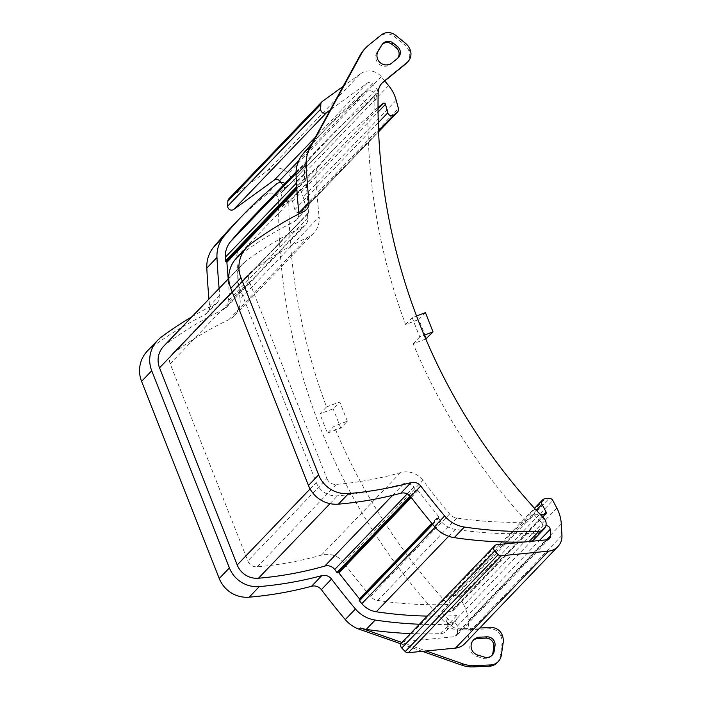 <?xml version="1.0" encoding="UTF-8"?>
<svg xmlns="http://www.w3.org/2000/svg" width="702" height="702" viewBox="0 0 702 702"><rect width="100%" height="100%" fill="white"/><g stroke="black" fill="none" stroke-linecap="round" stroke-linejoin="round"><path stroke-width="0.53" stroke-dasharray="3.51 2.63" d="M147.42 350.947A29.238 28.703 -136.2 0 1 150.948 347.832A365.47 358.757 -136.2 0 1 204.694 314.9A9.231 9.065 -136.2 0 0 209.608 305.967A776.342 762.082 -136.2 0 1 208.959 299.017M546.7 539.82L457.537 632.783L457.169 626.316A3.843 3.773 -136.2 0 0 453.053 622.656A400.096 392.743 -136.2 0 1 449.85 622.841A7.696 7.555 43.8 0 0 447.806 618.743A593.989 583.072 -136.2 0 1 441.268 611.775L448.227 604.519A593.989 583.072 -136.2 0 1 334.117 426.202L327.509 433.081A593.989 583.072 -136.2 0 1 319.928 413.82L326.527 406.932A593.989 583.072 -136.2 0 1 288.803 199.78L281.835 207.037A593.989 583.072 -136.2 0 1 281.906 197.569L278.703 200.912A593.989 583.072 -136.2 0 0 447.736 625.342A15.391 15.102 -136.2 0 0 459.538 630.08L489.627 628.799A11.539 11.329 -136.2 0 1 500.956 636.205L502.228 635.073M479.782 628L460.758 628.808A15.391 15.102 -136.2 0 1 448.955 624.069A593.989 583.072 -136.2 0 1 445.823 620.814A7.696 7.555 43.8 0 1 445.902 631.335L454.843 622.016A7.696 7.555 43.8 0 0 456.818 615.584A400.096 392.743 -136.2 0 1 427.255 616.093M401.93 642.488L426.132 650.965M422.332 651.333L400.956 643.848M406.642 63.057A11.539 11.329 43.8 0 0 408.941 51.053L408.889 50.913A15.391 15.102 -136.2 0 0 404.185 44.498L394.261 36.469A11.539 11.329 -136.2 0 0 379.843 36.372L367.436 46.455A30.774 30.212 43.8 0 0 364.733 48.938M219.121 288.417A776.342 762.082 -136.2 0 0 219.77 295.366A9.231 9.065 -136.2 0 1 214.856 304.308L204.694 314.9M448.227 604.519A388.557 381.414 -136.2 0 1 377.746 600.464A11.539 11.329 -136.2 0 1 370.533 596.41A756.335 742.444 -136.2 0 1 343.831 562.75L422.894 480.326A756.335 742.444 43.8 0 0 449.596 513.978A11.539 11.329 43.8 0 0 456.809 518.032A388.557 381.414 43.8 0 0 527.299 522.086L534.257 514.829A388.557 381.414 43.8 0 0 540.321 514.575M327.509 433.081L340.751 428.088L347.35 421.2L334.117 426.202M347.35 421.2L339.768 401.939L333.16 408.827L319.928 413.82M326.527 406.932L339.768 401.939M343.831 562.75A20.77 20.393 -136.2 0 0 321.437 555.089A345.472 339.119 -136.2 0 1 257.283 566.839A9.231 9.065 -136.2 0 1 247.832 560.942L326.895 478.51L249.236 281.37A9.231 9.065 43.8 0 1 252.193 270.779A345.472 339.119 43.8 0 1 307.801 237.32A20.77 20.393 43.8 0 0 319.138 216.918L240.075 299.35A756.335 742.444 -136.2 0 1 236.776 256.862A11.539 11.329 -136.2 0 1 239.347 249.113A388.557 381.414 -136.2 0 1 257.125 229.194A388.557 381.414 -136.2 0 1 288.803 199.78M240.075 299.35A20.77 20.393 -136.2 0 1 228.738 319.752A345.472 339.119 -136.2 0 0 173.131 353.211A9.231 9.065 -136.2 0 0 170.174 363.803L247.832 560.942M497.086 662.785A11.539 11.329 43.8 0 0 500.078 656.668L501.921 644.19A15.391 15.102 43.8 0 0 501.009 636.345M340.751 428.088L333.16 408.827M472.972 640.575A9.231 9.065 43.8 0 0 476.482 656.317L477.702 655.045M491.567 655.773A7.696 7.555 -136.2 0 1 483.345 658.406L476.482 656.317M232.52 225.947A408.564 401.053 -136.2 0 1 266.155 194.744A7.696 7.555 -136.2 0 1 278.703 200.912M191.953 316.734A365.47 358.757 -136.2 0 1 214.856 304.308M419.436 624.236A408.564 401.053 43.8 0 0 449.701 624.306A7.696 7.555 43.8 0 0 454.843 622.016M410.494 633.564A408.564 401.053 43.8 0 0 440.759 633.625A7.696 7.555 43.8 0 0 445.902 631.335M228.87 198.78A3.843 3.773 -136.2 0 1 229.37 198.35L322.358 101.404M281.835 207.037A388.557 381.414 -136.2 0 1 290.093 200.412A1.536 1.509 -136.2 0 1 292.515 201.246L294.805 209.749A3.843 3.773 -136.2 0 0 300.833 211.872A384.705 377.641 -136.2 0 1 304.063 209.442L378.589 131.748M281.906 197.569A7.696 7.555 -136.2 0 0 280.607 193.19L287.574 185.933A7.696 7.555 -136.2 0 0 284.977 183.485M236.776 256.862L315.839 174.429A11.539 11.329 43.8 0 1 318.41 166.681A388.557 381.414 -136.2 0 1 336.188 146.771A388.557 381.414 -136.2 0 1 367.866 117.348L374.824 110.091A388.557 381.414 -136.2 0 1 378.027 107.476M280.607 193.19A400.096 392.743 -136.2 0 1 283.108 191.225L376.096 94.279A3.843 3.773 -136.2 0 0 376.641 88.864L372.472 83.819A3.843 3.773 43.8 0 0 367.278 83.117L330.247 109.924M280.87 182.441L283.652 185.811A3.843 3.773 -136.2 0 1 283.108 191.225M384.775 80.923L381.239 76.641A15.391 15.102 43.8 0 0 360.451 73.815L267.462 170.761L229.37 198.35M267.462 170.761A15.391 15.102 -136.2 0 1 288.25 173.587L295.621 182.511A38.47 37.768 -136.2 0 1 303.211 197.174L305.44 205.44A3.843 3.773 -136.2 0 1 304.063 209.442M556.853 508.09L463.873 605.036L459.854 597.437A3.843 3.773 -136.2 0 0 456.089 595.375A384.705 377.641 -136.2 0 1 452.027 595.708A3.843 3.773 -136.2 0 0 449.017 601.237L453.15 609.046A1.536 1.509 -136.2 0 1 451.93 611.258A388.557 381.414 -136.2 0 1 441.268 611.775M163.689 346.209A20.77 20.393 -136.2 0 1 166.198 343.998A357.011 350.447 -136.2 0 1 223.657 309.415A9.231 9.065 -136.2 0 0 228.703 300.351A767.874 753.772 -136.2 0 1 228.317 296.656A0.772 0.755 -136.2 0 1 228.878 295.849A0.772 0.755 -136.2 0 0 229.431 295.068L228.185 278.966M248.798 221.209A400.096 392.743 -136.2 0 1 287.574 185.933M457.537 632.783A3.843 3.773 -136.2 0 1 454.168 636.723L404.019 641.619L497.007 544.673M524.341 542.005A408.564 401.053 43.8 0 0 528.764 541.874A7.696 7.555 43.8 0 0 531.344 541.321M425.438 312.618L418.831 319.507L426.421 338.768M367.866 117.348A593.989 583.072 43.8 0 0 405.598 324.5L418.831 319.507M405.598 324.5L412.197 317.611L416.532 315.979M463.873 605.036A38.47 37.768 -136.2 0 1 468.304 620.893L468.962 632.344A15.391 15.102 -136.2 0 1 464.838 643.585M401.684 642.742A3.843 3.773 -136.2 0 1 404.019 641.619M449.85 622.841L456.818 615.584M422.894 480.326A20.77 20.393 43.8 0 0 400.509 472.657A345.472 339.119 43.8 0 1 336.346 484.406A9.231 9.065 43.8 0 1 326.895 478.51M315.839 174.429A756.335 742.444 43.8 0 0 319.138 216.918M425.798 339.005L413.18 343.769A593.989 583.072 43.8 0 0 527.299 522.086M360.451 73.815L343.12 86.372M412.197 317.611A593.989 583.072 43.8 0 0 419.787 336.881L424.192 335.214M413.18 343.769L419.787 336.881M295.998 173.412L309.547 159.284A400.096 392.743 -136.2 0 1 327.86 138.777A400.096 392.743 -136.2 0 1 366.637 103.501L373.596 96.244A400.096 392.743 -136.2 0 1 376.096 94.279M309.547 159.284A23.078 22.657 43.8 0 0 304.414 174.78A767.874 753.772 43.8 0 0 304.607 178.457A0.772 0.755 43.8 0 0 305.282 179.185L296.788 188.048M310.1 488.943L316.26 482.528L238.601 285.381A20.77 20.393 43.8 0 1 245.261 261.565A357.011 350.447 43.8 0 1 302.729 226.983A9.231 9.065 43.8 0 0 307.766 217.918A767.874 753.772 43.8 0 1 307.379 214.224A0.772 0.755 43.8 0 1 307.941 213.417A0.772 0.755 43.8 0 0 308.503 212.636L305.958 179.896A0.772 0.755 43.8 0 0 305.282 179.185M316.26 482.528A20.77 20.393 43.8 0 0 337.53 495.796A357.011 350.447 43.8 0 0 403.825 483.652A9.231 9.065 43.8 0 1 413.785 487.056A767.874 753.772 43.8 0 0 416.032 490.049A0.772 0.755 43.8 0 0 416.997 490.277A0.772 0.755 43.8 0 1 417.953 490.487L438.504 516.4L431.835 523.359M432.257 523.867L438.487 517.374A0.772 0.755 43.8 0 0 438.504 516.4M438.487 517.374A0.772 0.755 43.8 0 0 438.487 518.357A767.874 753.772 43.8 0 0 440.882 521.235A23.078 22.657 43.8 0 0 455.317 529.343A400.096 392.743 43.8 0 0 535.88 533.151L542.839 525.895A400.096 392.743 43.8 0 0 545.902 525.719M381.73 83.441A15.391 15.102 43.8 0 0 376.956 94.086A593.989 583.072 43.8 0 0 376.869 98.561A7.696 7.555 -136.2 0 0 364.329 92.392L355.387 101.72A7.696 7.555 -136.2 0 1 366.637 103.501M373.596 96.244A7.696 7.555 -136.2 0 1 374.894 100.623A593.989 583.072 43.8 0 0 374.824 110.091M534.257 514.829A593.989 583.072 43.8 0 0 540.794 521.797L543.997 518.462M542.839 525.895A7.696 7.555 43.8 0 0 540.794 521.797M533.906 539.584A7.696 7.555 43.8 0 0 535.88 533.151M236.644 257.915A29.238 28.703 -136.2 0 1 240.181 254.808A365.47 358.757 -136.2 0 1 293.919 221.876A9.231 9.065 -136.2 0 0 298.877 213.917M311.837 143.647A408.564 401.053 -136.2 0 1 321.753 132.924A408.564 401.053 -136.2 0 1 355.387 101.72M364.329 92.392A408.564 401.053 -136.2 0 0 330.695 123.596A408.564 401.053 -136.2 0 0 311.995 144.533A31.546 30.967 43.8 0 0 308.696 149.394M382.309 44.279A7.696 7.555 43.8 0 0 380.668 46.174L381.888 44.91M397.595 58.345L390.724 64.198A9.231 9.065 -136.2 0 1 377.009 52.229L380.668 46.174M396.376 59.609A7.696 7.555 43.8 0 0 397.622 58.319M161.109 337.232L150.948 347.832M448.955 624.069L447.736 625.342M447.806 618.743L445.823 620.814M410.108 49.64L408.889 50.913M408.941 51.053L410.161 49.781M219.77 295.366L209.608 305.967M490.847 627.535L489.627 628.799M460.758 628.808L459.538 630.08M501.921 644.19L503.141 642.927M502.176 634.933L500.956 636.205M484.564 657.133L483.345 658.406M276.316 184.143L266.155 194.744M500.078 656.668L501.298 655.396M440.759 633.625L449.701 624.306M300.833 211.872L378.553 130.844M294.805 209.749L378.264 122.736M318.41 166.681L239.347 249.113M290.093 200.412L378.036 108.722M292.515 201.246L378.053 112.066M456.809 518.032L377.746 600.464M451.93 611.258L544.919 514.312M457.169 626.316L539.443 540.531M381.239 76.641L288.25 173.587M547.156 539.777L454.168 636.723M388.61 85.565L295.621 182.511M305.44 205.44L398.429 108.494M395.48 35.197L394.261 36.469M381.063 35.1L379.843 36.372M283.652 185.811L376.641 88.864M561.293 523.946L468.304 620.893M459.854 597.437L552.834 500.491M561.951 535.398L468.962 632.344M372.472 83.819L298.789 160.644M367.278 83.117L315.303 137.302M405.405 43.226L404.185 44.498M396.2 100.228L303.211 197.174M367.436 46.455L368.655 45.182M304.414 174.78L296.472 183.055M304.607 178.457L296.7 186.697M305.958 179.896L296.876 189.364M308.503 212.636L229.431 295.068M307.941 213.417L228.878 295.849M307.379 214.224L228.317 296.656M307.766 217.918L228.703 300.351M302.729 226.983L223.657 309.415M245.261 261.565L166.198 343.998M238.601 285.381L232.257 292.006M330.001 503.641L337.53 495.796M392.646 495.314L403.825 483.652M407.248 493.875L413.785 487.056M410.196 496.138L416.032 490.049M410.731 496.814L416.997 490.277M417.953 490.487L411.24 497.481M432.695 524.394L438.487 518.357M435.108 527.255L440.882 521.235M448.666 536.275L455.317 529.343M453.053 622.656L545.84 525.912M374.894 100.623L376.869 98.561M376.956 94.086L378.176 92.813M453.15 609.046L543.953 514.373M449.596 513.978L370.533 596.41M321.437 555.089L400.509 472.657M257.283 566.839L336.346 484.406M249.236 281.37L170.174 363.803M252.193 270.779L173.131 353.211M307.801 237.32L228.738 319.752M449.017 601.237L536.302 510.231M452.027 595.708L545.015 498.762M456.089 595.375L549.078 498.429M311.995 144.533L310.495 146.095M304.08 211.284L293.919 221.876M250.342 244.208L240.181 254.808M391.944 62.926L390.724 64.198M378.229 50.965L377.009 52.229M217.33 302.492L207.169 313.092M472.332 641.18L473.552 639.917M492.207 655.177L490.988 656.44M257.125 229.194L336.188 146.771M549.49 538.653L456.511 635.6M304.536 209.029L378.589 131.818M283.503 190.865L376.491 93.919M296.033 171.955L327.86 138.777M308.292 213.215L229.229 295.647M307.581 213.627L228.519 296.06M305.326 225.105L226.263 307.537M242.752 263.776L228.773 278.352M452.913 610.801L545.902 513.855M251.079 271.762L172.016 354.194M313.654 233.099L234.591 315.531M449.605 596.84L534.529 508.301M381.098 84.064L382.318 82.792M306.555 209.468L296.393 220.059M381.669 44.875L382.888 43.603M397.051 58.994L398.262 57.722M330.695 123.596L321.753 132.924"/><path stroke-width="1.05" d="M157.581 340.347A29.238 28.703 -136.2 0 0 151.737 370.761L141.576 381.353A29.238 28.703 -136.2 0 1 147.42 350.947L157.581 340.347A29.238 28.703 -136.2 0 1 161.109 337.232A365.47 358.757 -136.2 0 1 191.953 316.734M410.494 633.564A408.564 401.053 43.8 0 1 366.216 629.387A31.546 30.967 -136.2 0 1 360.433 627.948L401.93 642.488M426.132 650.965L463.092 663.916L461.872 665.189L422.332 651.333M400.956 643.848L359.213 629.22L360.433 627.948M360.108 55.265A30.774 30.212 43.8 0 1 364.733 48.938L365.953 47.666A30.774 30.212 43.8 0 1 368.655 45.182L381.063 35.1A11.539 11.329 -136.2 0 1 395.48 35.197L405.405 43.226A15.391 15.102 -136.2 0 1 410.108 49.64L410.161 49.781A11.539 11.329 43.8 0 1 406.844 62.715L383.669 81.546A15.391 15.102 43.8 0 0 378.176 92.813A593.989 583.072 43.8 0 0 543.997 518.462A7.696 7.555 43.8 0 1 538.925 531.274A408.564 401.053 43.8 0 1 464.391 527.035A31.546 30.967 43.8 0 1 444.664 515.952A776.342 762.082 43.8 0 1 420.744 486.021A9.231 9.065 43.8 0 0 410.968 482.634A365.47 358.757 43.8 0 1 348.561 493.559A29.238 28.703 43.8 0 1 318.62 474.877L240.97 277.738A29.238 28.703 -136.2 0 1 246.806 247.323A29.238 28.703 -136.2 0 1 250.342 244.208A365.47 358.757 -136.2 0 1 304.08 211.284A9.231 9.065 -136.2 0 0 309.003 202.343A776.342 762.082 -136.2 0 1 306.195 164.435A31.546 30.967 -136.2 0 1 309.915 148.122L308.696 149.394L360.108 55.265L361.319 53.993L309.915 148.122M479.782 628L490.847 627.535A11.539 11.329 -136.2 0 1 502.176 634.933L502.228 635.073A15.391 15.102 43.8 0 1 503.141 642.927L501.298 655.396A11.539 11.329 43.8 0 1 490.68 664.943L474.57 665.628A30.774 30.212 -136.2 0 1 463.092 663.916M486.986 636.854A7.696 7.555 -136.2 0 1 494.998 645.717L494.199 651.096A7.696 7.555 -136.2 0 1 484.564 657.133L477.702 655.045A9.231 9.065 43.8 0 1 479.659 637.17L486.986 636.854L485.766 638.127A7.696 7.555 -136.2 0 1 493.778 646.99L492.979 652.369A7.696 7.555 -136.2 0 1 491.567 655.773M141.576 381.353L219.235 578.492A29.238 28.703 43.8 0 0 249.166 597.183A365.47 358.757 43.8 0 0 311.583 586.258L321.744 575.658A9.231 9.065 43.8 0 1 331.519 579.053A776.342 762.082 43.8 0 0 355.431 608.985A31.546 30.967 43.8 0 0 375.166 620.059A408.564 401.053 43.8 0 0 419.436 624.236M151.737 370.761L229.396 567.9A29.238 28.703 43.8 0 0 259.336 586.582A365.47 358.757 43.8 0 0 321.744 575.658M485.766 638.127L478.439 638.443A9.231 9.065 43.8 0 0 472.972 640.575M474.57 665.628L473.35 666.9A30.774 30.212 -136.2 0 1 461.872 665.189M208.959 299.017A776.342 762.082 -136.2 0 1 206.809 268.059A31.546 30.967 -136.2 0 1 213.829 246.885A408.564 401.053 -136.2 0 1 232.52 225.947L242.69 215.347A408.564 401.053 -136.2 0 1 276.316 184.143A7.696 7.555 -136.2 0 1 284.977 183.485M219.121 288.417A776.342 762.082 -136.2 0 1 216.971 257.467A31.546 30.967 -136.2 0 1 223.991 236.284A408.564 401.053 -136.2 0 1 242.69 215.347M473.35 666.9L489.461 666.216A11.539 11.329 43.8 0 0 497.086 662.785L498.306 661.512M359.213 629.22A31.546 30.967 43.8 0 1 345.27 619.576A776.342 762.082 43.8 0 1 321.349 589.645A9.231 9.065 43.8 0 0 311.583 586.258M330.247 109.924L326.755 112.46A3.843 3.773 -136.2 0 1 320.665 109.179A757.879 743.953 -136.2 0 1 320.823 104.3A3.843 3.773 -136.2 0 1 322.358 101.404L343.12 86.372M315.303 137.302L274.289 180.063L233.766 209.407A3.843 3.773 -136.2 0 1 227.685 206.125A757.879 743.953 -136.2 0 1 227.834 201.246A3.843 3.773 -136.2 0 1 228.87 198.78L321.858 101.834M378.553 130.844L393.813 114.926A384.705 377.641 -136.2 0 1 397.051 112.495A3.843 3.773 -136.2 0 0 398.429 108.494L396.2 100.228A38.47 37.768 43.8 0 0 388.61 85.565L384.775 80.923M381.73 83.441A15.391 15.102 43.8 0 1 382.45 82.818L405.624 63.987A11.539 11.329 43.8 0 0 406.642 63.057L407.862 61.785M393.813 114.926A3.843 3.773 -136.2 0 1 387.794 112.803L385.503 104.3A1.536 1.509 -136.2 0 0 383.073 103.466A388.557 381.414 -136.2 0 0 378.027 107.476M240.97 277.738L230.8 288.329L308.459 485.468A29.238 28.703 43.8 0 0 338.399 504.15A365.47 358.757 43.8 0 0 400.807 493.225A9.231 9.065 43.8 0 1 410.582 496.621A776.342 762.082 43.8 0 0 434.503 526.553A31.546 30.967 43.8 0 0 454.229 537.627A408.564 401.053 43.8 0 0 524.341 542.005M274.289 180.063A3.843 3.773 -136.2 0 1 279.484 180.774L280.87 182.441M540.321 514.575A388.557 381.414 43.8 0 0 544.919 514.312A1.536 1.509 43.8 0 0 546.138 512.1L542.005 504.29A3.843 3.773 43.8 0 1 545.015 498.762A384.705 377.641 43.8 0 0 549.078 498.429A3.843 3.773 43.8 0 1 552.834 500.491L556.853 508.09A38.47 37.768 -136.2 0 1 561.293 523.946L561.951 535.398A15.391 15.102 -136.2 0 1 548.481 551.158L455.493 648.104L408.345 652.702A3.843 3.773 -136.2 0 1 405.221 651.561A757.879 743.953 -136.2 0 1 401.755 648.043A3.843 3.773 -136.2 0 1 401.684 642.742L494.673 545.796A3.843 3.773 43.8 0 0 494.743 551.096A757.879 743.953 43.8 0 0 498.209 554.615A3.843 3.773 43.8 0 0 501.333 555.756L548.481 551.158M539.443 540.531L550.157 529.369L550.526 535.837A3.843 3.773 -136.2 0 1 547.156 539.777L497.007 544.673A3.843 3.773 43.8 0 0 494.673 545.796M427.255 616.093A400.096 392.743 -136.2 0 1 376.254 611.767A23.078 22.657 -136.2 0 1 361.82 603.667A767.874 753.772 -136.2 0 1 359.424 600.789A0.772 0.755 -136.2 0 1 359.424 599.806L432.257 523.867M232.257 292.006L159.538 367.813L237.197 564.952A20.77 20.393 -136.2 0 0 258.468 578.229A357.011 350.447 -136.2 0 0 324.763 566.084A9.231 9.065 -136.2 0 1 334.714 569.489A767.874 753.772 -136.2 0 0 336.969 572.481A0.772 0.755 -136.2 0 0 337.934 572.709A0.772 0.755 -136.2 0 1 338.882 572.92L359.433 598.832A0.772 0.755 -136.2 0 1 359.424 599.806M159.538 367.813A20.77 20.393 -136.2 0 1 163.689 346.209L228.773 278.352M296.788 188.048L226.219 261.618A0.772 0.755 -136.2 0 1 226.895 262.329L228.185 278.966M226.219 261.618A0.772 0.755 -136.2 0 1 225.535 260.89A767.874 753.772 -136.2 0 1 225.351 257.204A23.078 22.657 -136.2 0 1 230.484 241.716A400.096 392.743 -136.2 0 1 248.798 221.209L296.033 171.955M416.532 315.979L425.438 312.618L433.02 331.879L424.192 335.214M557.827 546.639L464.838 643.585A15.391 15.102 -136.2 0 1 455.493 648.104M433.02 331.879L425.798 339.005M545.902 525.719A400.096 392.743 43.8 0 0 546.042 525.71A3.843 3.773 43.8 0 1 550.157 529.369M531.344 541.321A7.696 7.555 43.8 0 0 533.906 539.584L544.068 528.983M230.8 288.329A29.238 28.703 -136.2 0 1 236.644 257.915L246.806 247.323M309.003 202.343L298.833 212.943A9.231 9.065 -136.2 0 1 298.877 213.917M298.833 212.943A776.342 762.082 -136.2 0 1 296.033 175.035A31.546 30.967 -136.2 0 1 303.053 153.861A408.564 401.053 -136.2 0 1 311.837 143.647M397.622 58.319A7.696 7.555 43.8 0 0 396.226 47.78L391.953 44.314A7.696 7.555 43.8 0 0 382.309 44.279M393.173 43.041A7.696 7.555 43.8 0 0 381.888 44.91L378.229 50.965A9.231 9.065 -136.2 0 0 391.944 62.926L397.595 58.345A7.696 7.555 43.8 0 0 397.446 46.508L393.173 43.041L391.953 44.314M365.953 47.666A30.774 30.212 43.8 0 0 361.319 53.993M493.778 646.99L494.998 645.717M219.235 578.492L229.396 567.9M478.439 638.443L479.659 637.17M216.971 257.467L206.809 268.059M494.199 651.096L492.979 652.369M249.166 597.183L259.336 586.582M223.991 236.284L213.829 246.885M489.461 666.216L490.68 664.943M321.349 589.645L331.519 579.053M345.27 619.576L355.431 608.985M366.216 629.387L375.166 620.059M227.834 201.246L320.823 104.3M378.589 131.748L397.051 112.495M405.624 63.987L406.844 62.715M382.45 82.818L383.669 81.546M378.264 122.736L387.794 112.803M434.503 526.553L444.664 515.952M410.582 496.621L420.744 486.021M378.036 108.722L383.073 103.466M378.053 112.066L385.503 104.3M550.526 535.837L546.7 539.82M338.399 504.15L348.561 493.559M400.807 493.225L410.968 482.634M529.08 541.54L538.925 531.274M454.229 537.627L464.391 527.035M298.789 160.644L279.484 180.774M227.685 206.125L320.665 109.179M233.766 209.407L326.755 112.46M230.484 241.716L295.998 173.412M296.472 183.055L225.351 257.204M296.7 186.697L225.535 260.89M296.876 189.364L226.895 262.329M237.197 564.952L310.1 488.943M258.468 578.229L330.001 503.641M324.763 566.084L392.646 495.314M334.714 569.489L407.248 493.875M336.969 572.481L410.196 496.138M337.934 572.709L410.731 496.814M411.24 497.481L338.882 572.92M431.835 523.359L359.433 598.832M359.424 600.789L432.695 524.394M361.82 603.667L435.108 527.255M376.254 611.767L448.666 536.275M401.755 648.043L494.743 551.096M405.221 651.561L498.209 554.615M408.345 652.702L501.333 555.756M543.953 514.373L546.138 512.1M536.302 510.231L542.005 504.29M308.459 485.468L318.62 474.877M306.195 164.435L296.033 175.035M310.495 146.095L303.053 153.861M397.446 46.508L396.226 47.78M378.589 131.818L397.516 112.083M534.529 508.301L542.593 499.894"/></g></svg>
